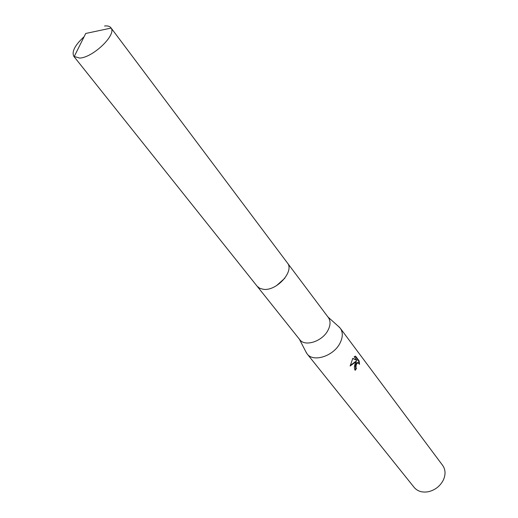<?xml version="1.0" encoding="UTF-8"?>
<svg xmlns="http://www.w3.org/2000/svg" width="518" height="518" viewBox="0 0 518 518"><rect width="100%" height="100%" fill="white"/><g stroke="black" fill="none" stroke-linecap="round" stroke-linejoin="round"><path stroke-width="0.78" d="M257.336 286.467L299.734 339.633C304.895 347.092 322.377 341.427 327.978 330.309C330.588 325.213 330.711 320.946 328.341 317.508L287.522 263.112M305.698 351.437L307.122 353.885C313.215 362.645 333.566 356.17 339.97 343.194C342.955 337.263 343.058 332.278 340.281 328.237L338.267 326.236M355.283 363.383L356.416 361.396L350.142 365.999L352.816 358.32L357.044 360.534L354.17 356.727L355.588 356.17L359.11 360.852L359.563 364.29L357.711 362.639L356.235 364.64L355.944 367.45L356.41 368.583L355.173 370.305C354.098 368.447 354.137 366.142 355.283 363.383M307.122 353.885L414.173 487.419C417.566 491.349 422.306 492.78 428.386 491.718C435.049 490.106 440.002 486.272 443.246 480.225L443.492 479.7C445.784 474.255 445.499 469.489 442.65 465.391L340.281 328.237M354.882 369.858L355.853 368.486L355.322 366.537L355.743 364.387L356.708 362.84L357.919 362.581M355.853 368.486L356.41 368.583M358.968 363.079L358.534 360.761L355.115 356.216M358.534 360.761L359.11 360.852M350.181 365.559L355.86 361.311L356.416 361.396M357.044 360.534L352.719 358.469M276.457 285.703L284.816 278.224M84.13 36.674C74.942 45.15 71.516 51.722 73.86 56.397L79.714 58.087C92.962 57.556 116.563 34.9 111.13 28.076L110.904 27.739C109.712 26.23 107.602 25.654 104.552 26.004M73.86 56.397L257.129 286.214L259.699 288.273L263.241 289.277C276.392 291.524 294.82 271.167 287.335 262.846L110.904 27.739M327.978 317.022L339.633 327.454M357.711 362.639L357.155 362.548M299.359 339.16L306.533 353.062M74.132 56.702L85.729 33.469L111.13 28.076"/></g></svg>
